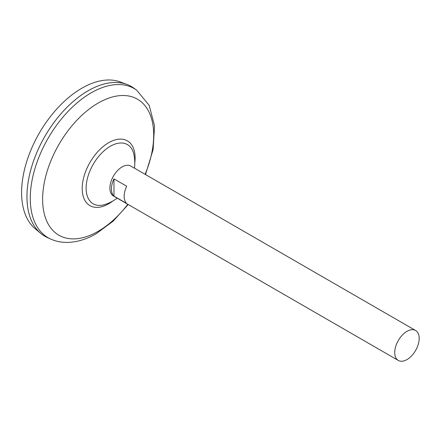 <?xml version="1.0" encoding="UTF-8"?>
<svg xmlns="http://www.w3.org/2000/svg" width="441" height="441" viewBox="0 0 441 441"><rect width="100%" height="100%" fill="white"/><g stroke="black" fill="none" stroke-linecap="round" stroke-linejoin="round"><path stroke-width="0.66" d="M398.311 360.451L113.48 196.008A17.293 9.983 -60 0 1 110.829 182.15A17.293 9.983 -60 0 1 122.129 166.907A17.293 9.983 -60 0 1 130.773 166.053L415.604 330.496A17.293 9.983 -60 0 1 418.255 344.355A17.293 9.983 -60 0 1 406.955 359.597A17.293 9.983 -60 0 1 398.311 360.451A17.293 9.983 -60 0 1 395.66 346.593A17.293 9.983 -60 0 1 406.955 331.356A17.293 9.983 -60 0 1 415.604 330.496M113.976 178.875L126.716 186.229A17.293 9.983 120 0 0 126.716 203.483L113.976 196.129A17.293 9.983 -60 0 1 113.976 178.875L113.976 196.129M44.861 236.266A86.469 49.927 -60 0 1 40.776 233.416L35.23 228.796A85.234 49.21 -60 0 1 27.408 159.438A85.234 49.21 -60 0 1 81.877 88.194A85.234 49.21 -60 0 1 120.046 81.894L126.815 84.385A86.469 49.927 -60 0 1 131.33 86.497M40.776 233.416A86.469 49.927 -60 0 1 32.838 163.049A86.469 49.927 -60 0 1 88.09 90.774A86.469 49.927 -60 0 1 126.815 84.385M26.956 196.68A86.458 49.916 -60 0 1 88.09 90.785A86.469 49.927 -60 0 1 133.766 88.073L136.638 90.135A86.116 49.717 -60 0 0 91.16 92.836A86.116 49.717 -60 0 0 34.249 170.992A86.116 49.717 -60 0 0 50.665 239.044L47.441 237.589A86.469 49.927 -60 0 1 30.958 169.261A86.469 49.927 -60 0 1 88.101 90.78A86.458 49.916 -60 0 1 88.095 90.785M117.207 198.158A43.51 43.51 0 0 1 105.608 204.304L105.608 204.304A34.194 19.74 -60 0 1 86.122 188.164A34.194 19.74 -60 0 1 110.3 146.28A34.194 19.74 -60 0 1 134.02 155.089A43.51 43.51 0 0 1 134.499 168.203M127.818 204.288A78.542 45.346 -60 0 1 98.161 231.321A78.542 45.346 -60 0 1 42.623 199.255A78.542 45.346 -60 0 1 98.161 103.067A78.542 45.346 -60 0 1 146.798 108.161A78.542 45.346 -60 0 1 145.117 174.333M112.808 201.03A37.413 21.598 -60 0 1 108.657 203.803A37.413 21.598 -60 0 1 82.208 188.528A37.413 21.598 -60 0 1 108.657 142.708A37.413 21.598 -60 0 1 134.786 162.961M50.665 239.044C55.72 241.293 61.09 242.418 66.778 242.418C76.624 242.313 86.447 239.402 96.259 233.68L113.072 221.217L128.215 204.514M145.508 174.559L153.11 149.631L154.532 125.894L149.168 105.322L136.638 90.135"/></g></svg>
